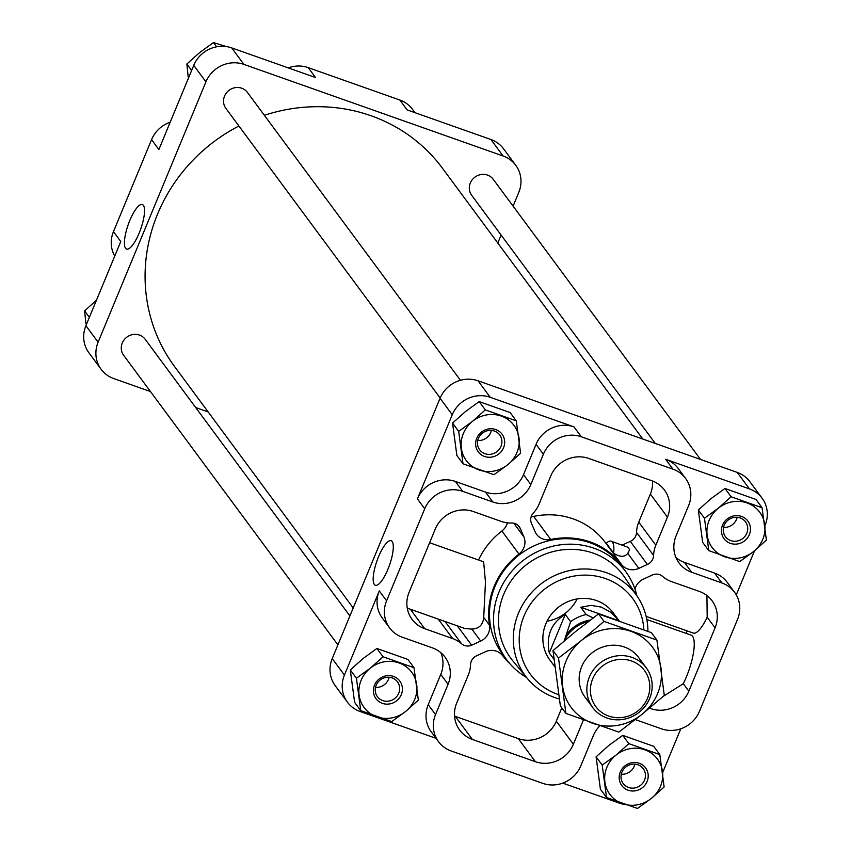 <?xml version="1.0" encoding="UTF-8"?>
<svg xmlns="http://www.w3.org/2000/svg" width="851" height="851" viewBox="0 0 851 851"><rect width="100%" height="100%" fill="white"/><g stroke="black" fill="none" stroke-linecap="round" stroke-linejoin="round"><path stroke-width="1.28" d="M424.745 628.708A29.625 27.945 -36.5 0 1 412.075 619.39A29.625 27.945 -36.5 0 1 409.086 592.296L435.308 528.982A29.625 27.945 -36.5 0 1 473.273 511.525L501.207 521.397A29.625 27.945 -36.5 0 0 511.568 523.014A9.872 9.318 -36.5 0 1 519.238 526.652A9.872 9.318 -36.5 0 1 520.355 528.662L523.865 536.832A14.818 13.967 -36.5 0 1 518.972 554.075A74.931 70.676 -36.5 0 0 489.506 625.198A14.818 13.967 -36.5 0 1 480.698 641.069L471.656 645.218A9.872 9.318 -36.5 0 1 461.55 643.771A29.625 27.945 -36.5 0 0 452.668 638.58L424.745 628.708L410.342 609.242M407.267 608.157L464.923 628.527L471.826 629.08C479.049 628.783 483.006 624.889 483.719 617.379L485.474 582.041L483.634 561.83L429.606 542.736M478.517 560.022A74.931 70.676 -36.5 0 1 501.899 531.003L518.972 554.075M448.551 622.741A9.872 9.318 -36.5 0 1 446.381 621.975M507.409 522.833A14.818 13.967 -36.5 0 1 501.899 531.003M687.172 630.921L686.14 633.399M634.952 589.094A14.818 13.967 -36.5 0 1 643.452 579.095L652.494 574.936A9.872 9.318 -36.5 0 1 662.599 576.393A29.625 27.945 -36.5 0 0 671.471 581.584L699.405 591.456A29.625 27.945 -36.5 0 1 712.064 600.763A29.625 27.945 -36.5 0 1 715.063 627.868L688.842 691.172A29.625 27.945 -36.5 0 1 650.866 708.628L649.515 708.149M706.926 595.53L707.192 617.22L715.063 627.868M638.835 568.362A14.818 13.967 -36.5 0 1 621.549 564.5A74.931 70.676 -36.5 0 0 550.725 539.47A14.818 13.967 -36.5 0 1 536.577 534.322A14.818 13.967 -36.5 0 1 535.056 531.684L531.332 523.014A9.872 9.318 -36.5 0 1 533.375 512.983A29.625 27.945 -36.5 0 0 539.162 503.952L550.778 475.9A29.625 27.945 -36.5 0 1 588.754 458.444L651.781 480.73A29.625 27.945 -36.5 0 1 664.44 490.038A29.625 27.945 -36.5 0 1 667.439 517.131L655.823 545.193A29.625 27.945 -36.5 0 0 653.611 555.48A9.872 9.318 -36.5 0 1 647.356 564.447L638.835 568.362L627.772 553.416C624.57 557.309 619.858 557.224 613.635 553.15A29.625 8.297 -70.5 0 0 611.146 541.204A29.625 8.297 -70.5 0 0 606.923 542.651L606.54 543.566A14.818 13.967 -36.5 0 1 604.476 541.427L621.549 564.5M606.54 543.566L613.635 553.15M652.526 481.006A29.625 27.945 -36.5 0 1 650.366 494.059L638.75 522.12A29.625 27.945 -36.5 0 0 636.537 532.407A9.872 9.318 -36.5 0 1 630.283 541.374L622.177 545.108M604.476 541.427A74.931 70.676 -36.5 0 0 533.651 516.397A14.818 13.967 -36.5 0 1 531.184 516.706M646.792 619.496L691.055 635.133A34.561 9.68 -70.5 0 1 683.3 683.693L663.376 696.278M506.579 659.599L502.537 654.132A74.069 69.856 -36.5 0 1 505.515 568.489A74.069 69.856 -36.5 0 1 589.966 542.747A74.069 69.856 -36.5 0 1 621.613 566.021L625.655 571.5A74.069 69.856 143.5 0 0 524.567 559.394A74.069 69.856 143.5 0 0 506.579 659.599A74.069 69.856 143.5 0 0 526.535 677.46M599.859 725.797A29.625 27.945 -36.5 0 0 593.328 735.615L580.776 765.911A29.625 27.945 -36.5 0 1 542.81 783.367L451.19 750.986A29.625 27.945 -36.5 0 1 438.531 741.678A29.625 27.945 -36.5 0 1 435.531 714.574L448.083 684.278A29.625 27.945 -36.5 0 0 445.084 657.185A29.625 27.945 -36.5 0 0 432.425 647.877L402.257 637.208A29.625 27.945 -36.5 0 1 389.598 627.9A29.625 27.945 -36.5 0 1 386.599 600.806L424.713 508.792A29.625 27.945 -36.5 0 1 462.689 491.335L492.846 501.994A29.625 27.945 -36.5 0 0 530.822 484.538L543.374 454.243A29.625 27.945 -36.5 0 1 581.339 436.786L672.95 469.167A29.625 27.945 -36.5 0 1 685.608 478.485A29.625 27.945 -36.5 0 1 688.608 505.579L676.066 535.875A29.625 27.945 -36.5 0 0 679.055 562.979A29.625 27.945 -36.5 0 0 691.725 572.287L721.882 582.946A29.625 27.945 -36.5 0 1 734.551 592.253A29.625 27.945 -36.5 0 1 737.54 619.358L699.426 711.372A29.625 27.945 -36.5 0 1 661.461 728.828L635.346 719.595M583.424 719.967L573.372 744.253A29.625 27.945 -36.5 0 1 535.396 761.709L472.358 739.434A29.625 27.945 -36.5 0 1 459.7 730.115A29.625 27.945 -36.5 0 1 456.7 703.022L468.327 674.971A29.625 27.945 -36.5 0 0 470.539 664.674A9.872 9.318 -36.5 0 1 476.794 655.706L485.304 651.792A14.818 13.967 -36.5 0 1 502.601 655.653A74.931 70.676 -36.5 0 0 509.717 663.514M114.736 256.108A29.625 27.945 -36.5 0 1 113.46 231.642L151.574 139.628A29.625 27.945 -36.5 0 1 170.2 122.204M288.234 67.878A29.625 27.945 -36.5 0 1 308.19 67.633L399.81 100.014A29.625 27.945 -36.5 0 1 412.469 109.322L414.937 112.662M708.798 550.64L702.671 542.364L698.341 509.962L711.138 498.516L724.978 488.495L755.943 499.441L762.07 507.717L731.105 496.771L718.308 508.207L704.468 518.238L708.798 550.64L739.753 561.586L753.592 551.554L766.389 540.119L762.07 507.717M462.997 463.763L456.87 455.487L452.551 423.085L465.348 411.65L479.187 401.619L510.143 412.565L516.27 420.841L485.315 409.895L472.518 421.341L458.678 431.361L462.997 463.763L493.963 474.709L507.802 464.678L520.599 453.243L516.27 420.841M360.739 710.628L354.622 702.352L350.293 669.95L363.09 658.514L376.929 648.494L407.895 659.44L414.011 667.716L383.056 656.77L370.259 668.205L356.42 678.226L360.739 710.628L391.705 721.574L405.544 711.553L418.341 700.118L414.011 667.716M606.54 797.504L600.412 789.228L596.083 756.826L608.88 745.391L622.719 735.37L653.685 746.306L659.812 754.592L628.846 743.646L616.05 755.082L602.21 765.102L606.54 797.504L637.495 808.45L651.345 798.429L664.131 786.994L659.812 754.592M208.176 411.948L195.687 407.533M150.478 391.556L113.768 378.578A29.625 27.945 -36.5 0 1 101.109 369.27A29.625 27.945 -36.5 0 1 98.11 342.176L205.942 81.834A29.625 27.945 -36.5 0 1 243.907 64.389L503.111 155.999A29.625 27.945 -36.5 0 1 515.77 165.307A29.625 27.945 -36.5 0 1 518.77 192.411L513.089 206.123M101.109 369.27L88.908 352.793A29.625 27.945 -36.5 0 1 85.908 325.688L120.768 241.535L113.46 231.642M139.149 233.11A23.626 6.617 -70.5 0 0 142.415 204.548A23.626 6.617 -70.5 0 0 128.235 224.6A23.626 6.617 -70.5 0 0 126.661 249.098A23.626 6.617 -70.5 0 0 139.149 233.11M205.942 81.834L193.741 65.357L158.882 149.521L151.574 139.628M193.741 65.357A29.625 27.945 -36.5 0 1 231.717 47.901L315.508 77.515L308.19 67.633M503.111 155.999L490.921 139.521L407.118 109.896L399.81 100.014M490.921 139.521A29.625 27.945 -36.5 0 1 503.579 148.829L515.77 165.307M501.101 235.046L497.792 243.035M337.911 644.877L123.629 355.271A13.414 12.659 -36.5 0 1 124.172 339.751A13.414 12.659 -36.5 0 1 139.468 335.092A13.414 12.659 -36.5 0 1 145.202 339.304L349.899 615.954M440.169 398.013L225.887 108.396A13.414 12.659 -36.5 0 1 226.419 92.887A13.414 12.659 -36.5 0 1 241.716 88.217A13.414 12.659 -36.5 0 1 247.45 92.44L460.444 380.291M655.313 443.467L471.677 195.273A13.414 12.659 -36.5 0 1 472.22 179.763A13.414 12.659 -36.5 0 1 487.517 175.093A13.414 12.659 -36.5 0 1 493.25 179.316L700.522 459.444M264.374 115.311A166.647 157.18 -36.5 0 1 371.185 115.8A166.647 157.18 -36.5 0 1 442.403 168.168L642.824 439.052M353.208 607.965L174.476 366.409A166.647 157.18 -36.5 0 1 238.908 126.012M389.598 627.9L382.28 618.017A29.625 27.945 -36.5 0 1 379.291 590.913L344.421 675.077A29.625 27.945 -36.5 0 0 347.421 702.171A29.625 27.945 -36.5 0 0 360.079 711.479L436.063 738.338M562.766 783.122L619.283 803.099A29.625 27.945 -36.5 0 0 624.634 804.418M347.421 702.171L335.23 685.693A29.625 27.945 -36.5 0 1 332.23 658.589L440.063 398.257A29.625 27.945 -36.5 0 1 478.039 380.801L737.232 472.422A29.625 27.945 -36.5 0 1 749.891 481.73L762.092 498.207A29.625 27.945 -36.5 0 1 765.092 525.312L764.9 525.758M387.907 569.308A23.626 6.617 -70.5 0 0 391.173 540.747A23.626 6.617 -70.5 0 0 376.993 560.798A23.626 6.617 -70.5 0 0 375.419 585.297A23.626 6.617 -70.5 0 0 387.907 569.308M485.538 492.112A29.625 27.945 -36.5 0 0 523.503 474.656L536.056 444.36A29.625 27.945 -36.5 0 1 574.021 426.904L490.229 397.289A29.625 27.945 -36.5 0 0 452.264 414.735L417.394 498.899A29.625 27.945 -36.5 0 1 455.37 481.443L485.538 492.112L492.846 501.994M762.092 498.207A29.625 27.945 -36.5 0 0 749.433 488.899L665.642 459.285A29.625 27.945 -36.5 0 1 678.3 468.593L685.608 478.485M736.264 594.892L754.529 550.799M662.642 772.634L680.8 728.796M438.531 741.678L431.212 731.786A29.625 27.945 -36.5 0 1 428.223 704.692L440.765 674.396L448.083 684.278M440.839 652.674A29.625 27.945 -36.5 0 1 440.765 674.396M734.551 592.253L727.233 582.371A29.625 27.945 -36.5 0 0 714.574 573.063L684.406 562.394A29.625 27.945 -36.5 0 1 675.981 557.596M96.471 300.201L84.611 310.881L85.919 323.795M89.376 317.327L84.611 310.881M226.366 46.582L213.505 42.55L199.655 52.571L186.869 64.006L188.177 76.92M216.643 46.805L213.505 42.55M191.635 70.452L186.869 64.006M622.719 735.37L628.846 743.646M596.083 756.826L602.21 765.102M622.538 803.684A29.625 27.945 143.5 0 0 651.345 798.429A29.625 27.945 143.5 0 0 662.493 771.495A29.625 27.945 143.5 0 0 644.856 749.827A29.625 27.945 143.5 0 0 616.05 755.082A29.625 27.945 143.5 0 0 604.901 782.016A29.625 27.945 143.5 0 0 622.538 803.684M628.123 790.217A14.818 13.967 143.5 0 0 648.1 774.123A14.818 13.967 143.5 0 0 624.879 765.921A14.818 13.967 143.5 0 0 628.123 790.217M376.929 648.494L383.056 656.77M350.293 669.95L356.42 678.226M479.187 401.619L485.315 409.895M452.551 423.085L458.678 431.361M724.978 488.495L731.105 496.771M698.341 509.962L704.468 518.238M376.748 716.808A29.625 27.945 143.5 0 0 405.544 711.553A29.625 27.945 143.5 0 0 416.703 684.619A29.625 27.945 143.5 0 0 399.055 662.95A29.625 27.945 143.5 0 0 370.259 668.205A29.625 27.945 143.5 0 0 359.101 695.139A29.625 27.945 143.5 0 0 376.748 716.808M382.322 703.341A14.818 13.967 143.5 0 0 402.3 687.246A14.818 13.967 143.5 0 0 379.078 679.045A14.818 13.967 143.5 0 0 382.322 703.341M479.007 469.943A29.625 27.945 143.5 0 0 507.802 464.678A29.625 27.945 143.5 0 0 518.961 437.754A29.625 27.945 143.5 0 0 501.313 416.075A29.625 27.945 143.5 0 0 472.518 421.341A29.625 27.945 143.5 0 0 461.359 448.264A29.625 27.945 143.5 0 0 479.007 469.943M484.581 456.476A14.818 13.967 143.5 0 0 504.558 440.382A14.818 13.967 143.5 0 0 481.336 432.17A14.818 13.967 143.5 0 0 484.581 456.476M724.797 556.82A29.625 27.945 143.5 0 0 753.592 551.554A29.625 27.945 143.5 0 0 764.751 524.631A29.625 27.945 143.5 0 0 747.104 502.952A29.625 27.945 143.5 0 0 718.308 508.207A29.625 27.945 143.5 0 0 707.149 535.141A29.625 27.945 143.5 0 0 724.797 556.82M730.371 543.353A14.818 13.967 143.5 0 0 750.348 527.258A14.818 13.967 143.5 0 0 727.126 519.046A14.818 13.967 143.5 0 0 730.371 543.353M723.541 527.365A12.478 11.765 143.5 0 0 737.168 517.28M730.796 540.598A12.478 11.765 143.5 0 0 745.019 536.268A12.478 11.765 143.5 0 0 745.519 521.844A12.478 11.765 143.5 0 0 728.488 519.801A12.478 11.765 143.5 0 0 725.467 536.683A12.478 11.765 143.5 0 0 730.796 540.598M477.751 440.488A12.478 11.765 143.5 0 0 491.378 430.404M484.996 453.721A12.478 11.765 143.5 0 0 499.218 449.392A12.478 11.765 143.5 0 0 499.728 434.967A12.478 11.765 143.5 0 0 482.698 432.925A12.478 11.765 143.5 0 0 479.666 449.807A12.478 11.765 143.5 0 0 484.996 453.721M375.493 687.353A12.478 11.765 143.5 0 0 389.12 677.268M382.737 700.596A12.478 11.765 143.5 0 0 396.97 696.256A12.478 11.765 143.5 0 0 397.47 681.832A12.478 11.765 143.5 0 0 380.44 679.8A12.478 11.765 143.5 0 0 377.408 696.671A12.478 11.765 143.5 0 0 382.737 700.596M621.283 774.229A12.478 11.765 143.5 0 0 634.91 764.145M628.538 787.473A12.478 11.765 143.5 0 0 642.76 783.133A12.478 11.765 143.5 0 0 643.26 768.708A12.478 11.765 143.5 0 0 626.24 766.666A12.478 11.765 143.5 0 0 623.209 783.548A12.478 11.765 143.5 0 0 628.538 787.473M646.132 616.411L693.299 633.08A29.625 8.297 -70.5 0 0 707.192 617.22M627.772 553.416L629.538 549.82L628.389 547.438L611.146 541.204M630.283 541.374L647.356 564.447M457.317 625.847L471.656 645.218M517.642 524.993L520.355 528.662M561.809 707.872L556.299 721.18A29.625 27.945 -36.5 0 1 518.323 738.636L455.296 716.361A29.625 27.945 -36.5 0 1 454.551 716.085M636.91 595.806A74.069 69.856 143.5 0 0 625.655 571.5M647.919 631.325A68.665 64.761 143.5 0 0 637.644 596.923L624.985 577.786A69.867 65.899 143.5 0 0 527.758 563.692A69.867 65.899 143.5 0 0 512.802 660.802L527.386 678.502A68.665 64.761 143.5 0 0 554.756 697.543A68.665 64.761 143.5 0 0 559.32 698.969M637.644 596.923A68.665 64.761 143.5 0 0 542.087 583.073A68.665 64.761 143.5 0 0 527.386 678.502M643.877 629.804A63.634 60.027 143.5 0 0 587.584 575.17A63.634 60.027 143.5 0 0 521.067 624.9A63.634 60.027 143.5 0 0 557.618 694.299A63.634 60.027 143.5 0 0 558.671 694.661M619.177 620.847L610.975 612.422L601.327 607.114L590.988 605.359L580.797 607.274L619.198 620.868L613.337 612.954A39.497 37.263 143.5 0 0 559.426 606.497A39.497 37.263 143.5 0 0 549.831 659.94L554.884 666.769M547.012 621.219A39.497 37.263 143.5 0 0 577.138 598.934M549.289 652.972L565.255 614.422C551.235 622.9 545.917 635.75 549.289 652.972L553.99 659.323M565.255 614.422L570.617 621.677L564.149 640.984M580.797 607.274L586.158 614.528A39.497 37.263 143.5 0 0 570.617 621.677M593.168 617.911L586.158 614.528M588.243 621.624A33.327 31.434 143.5 0 0 564.192 640.941M632.07 657.419A33.327 31.434 143.5 0 0 594.072 669.003A33.327 31.434 143.5 0 0 592.721 707.543A33.327 31.434 143.5 0 0 638.218 712.989A33.327 31.434 143.5 0 0 646.313 667.897A33.327 31.434 143.5 0 0 632.07 657.419M631.527 660.982A30.296 28.583 143.5 0 0 590.658 693.905A30.296 28.583 143.5 0 0 638.165 710.691A30.296 28.583 143.5 0 0 631.527 660.982M565.904 713.415L618.805 732.115L641.962 714.34A50.613 47.741 143.5 0 0 661.025 668.333A50.613 47.741 143.5 0 0 630.878 631.314A50.613 47.741 143.5 0 0 581.68 640.292L558.522 658.068L565.904 713.415L560.394 705.968L553.001 650.611L575.34 631.729L598.508 613.954L651.398 632.644L656.919 640.101L604.019 621.4L581.68 640.292A50.613 47.741 143.5 0 0 562.628 686.3A50.613 47.741 143.5 0 0 592.764 723.329A50.613 47.741 143.5 0 0 641.962 714.34L664.301 695.458L656.919 640.101M641.888 663.12A33.327 31.434 143.5 0 0 624.379 647.026A33.327 31.434 143.5 0 0 584.392 661.408A33.327 31.434 143.5 0 0 589.456 701.915M558.522 658.068L553.001 650.611M604.019 621.4L598.508 613.954M483.719 617.379L489.506 625.198M471.826 629.08L480.698 641.069M650.132 707.638L650.866 708.628M683.3 683.693L688.842 691.172M98.11 342.176L85.908 325.688M243.907 64.389L231.717 47.901M344.421 675.077L332.23 658.589M452.264 414.735L440.063 398.257M379.291 590.913L386.599 600.806M417.394 498.899L424.713 508.792M490.229 397.289L478.039 380.801M749.433 488.899L737.232 472.422M574.021 426.904L581.339 436.786M665.642 459.285L672.95 469.167M428.223 704.692L435.531 714.574M455.37 481.443L462.689 491.335M523.503 474.656L530.822 484.538M536.056 444.36L543.374 454.243M684.406 562.394L691.725 572.287M714.574 573.063L721.882 582.946M533.651 516.397L550.725 539.47M636.537 532.407L653.611 555.48M638.75 522.12L655.823 545.193M650.366 494.059L667.439 517.131M445.084 621.517L461.55 643.771M438.265 619.113L452.668 638.58M513.791 523.205L523.865 536.832M518.323 738.636L535.396 761.709M556.299 721.18L573.372 744.253M455.296 716.361L472.358 739.434M590.349 620.028A34.561 32.604 143.5 0 0 567.064 633.942M585.031 697.139L592.721 707.543M638.622 657.493L646.313 667.897"/></g></svg>
